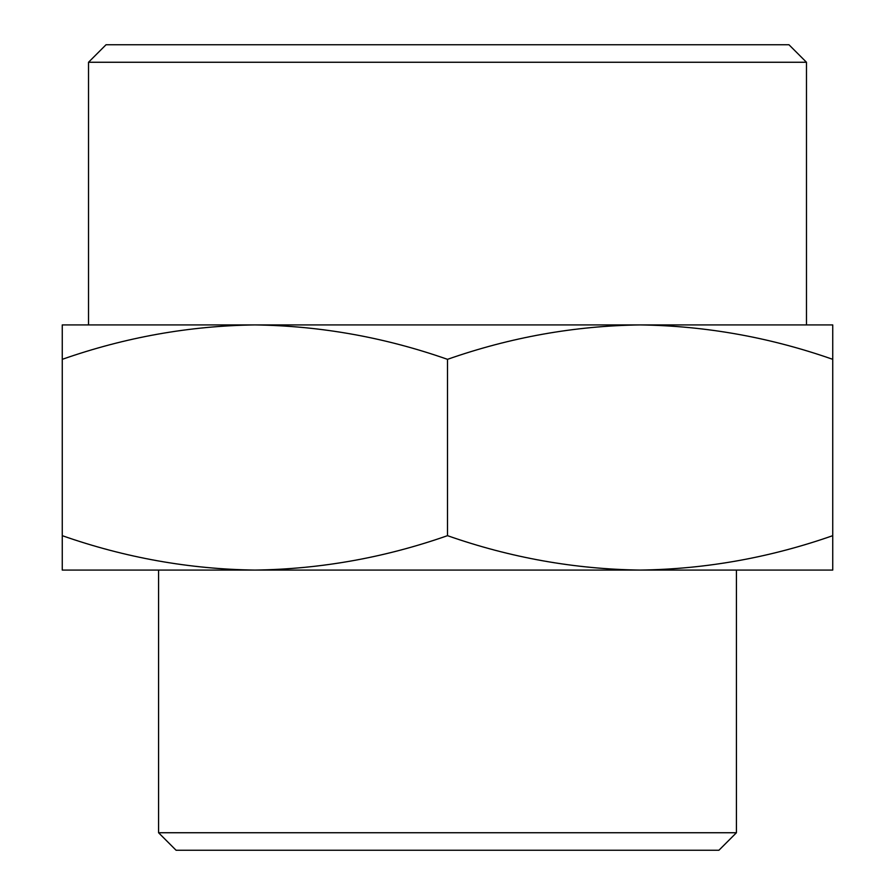 <?xml version="1.0" encoding="UTF-8"?>
<svg xmlns="http://www.w3.org/2000/svg" width="895" height="895" viewBox="0 0 895 895"><rect width="100%" height="100%" fill="white"/><g stroke="black" fill="none" stroke-linecap="round" stroke-linejoin="round"><path stroke-width="1.34" d="M88.527 62.258L106.035 44.75L788.965 44.75L806.473 62.258L88.527 62.258L88.527 324.919M736.428 832.742L718.92 850.25L176.08 850.25L158.572 832.742L736.428 832.742L736.428 570.081L158.572 570.081L158.572 832.742M832.742 535.669L832.742 570.081L640.115 570.081C705.741 569.164 769.946 557.686 832.742 535.669L832.742 359.331C769.946 337.314 705.741 325.836 640.115 324.919L806.473 324.919L806.473 62.258M254.885 570.081L62.258 570.081L62.258 535.669C125.054 557.686 189.259 569.164 254.885 570.081C320.5 569.164 384.705 557.686 447.5 535.669C510.295 557.686 574.5 569.164 640.115 570.081L447.5 570.081M447.5 359.331C384.705 337.314 320.5 325.836 254.885 324.919L640.115 324.919C574.5 325.836 510.295 337.314 447.5 359.331L447.5 535.669M62.258 359.331L62.258 324.919L254.885 324.919C189.259 325.836 125.054 337.314 62.258 359.331L62.258 535.669M640.115 324.919L832.742 324.919L832.742 359.331"/></g></svg>
